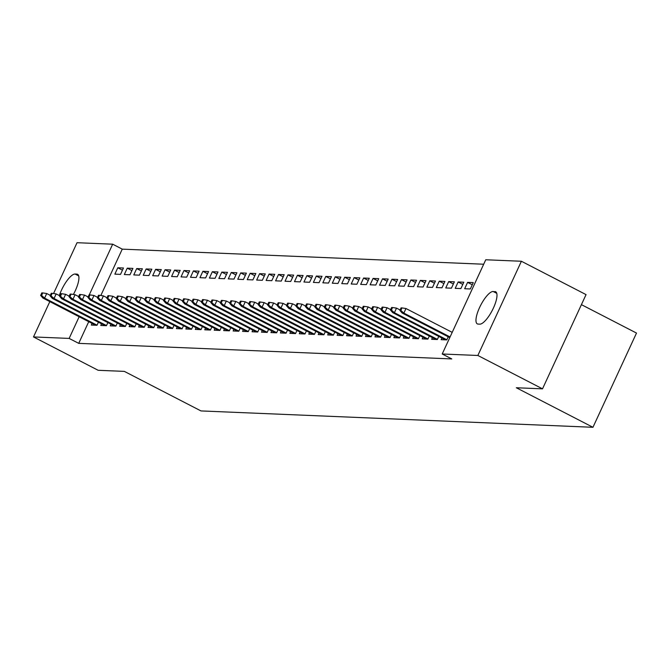<?xml version="1.0" encoding="UTF-8"?>
<svg xmlns="http://www.w3.org/2000/svg" width="670" height="670" viewBox="0 0 670 670"><rect width="100%" height="100%" fill="white"/><g stroke="black" fill="none" stroke-linecap="round" stroke-linejoin="round"><path stroke-width="1" d="M483.69 264.223L122.258 249.14L112.677 244.19L89.269 294.867M485.75 259.767L521.394 261.258L477.852 355.477L442.208 353.995L485.75 259.767M477.852 355.477L542.516 388.843L586.049 294.616L521.394 261.258M581.418 304.649L636.5 333.065L592.958 427.293L200.983 410.928L124.352 371.389L98.163 370.292L33.5 336.935L49.823 301.609M53.558 293.519L77.042 242.708L112.677 244.19M467.601 282.372L464.662 288.736L470.332 288.971L473.28 282.606L467.601 282.372L472.275 284.784M441.89 338.023L441.128 339.673L446.798 339.908L448.23 336.809M448.699 281.584L445.751 287.949L451.429 288.184L454.369 281.819L448.699 281.584L453.364 283.988M422.979 337.228L422.217 338.886L427.896 339.121L429.328 336.022M429.788 280.797L426.849 287.162L432.519 287.397L435.458 281.031L429.788 280.797L434.453 283.201M404.077 336.441L403.307 338.09L408.985 338.333L410.417 335.226M410.878 280.001L407.938 286.366L413.608 286.609L416.547 280.244L410.878 280.001L415.551 282.413M385.166 335.653L384.404 337.303L390.074 337.538L391.506 334.439M391.967 279.214L389.027 285.579L394.697 285.822L397.645 279.449L391.967 279.214L396.64 281.626M366.255 334.866L365.493 336.516L371.163 336.75L372.595 333.652M373.064 278.427L370.116 284.792L375.795 285.026L378.734 278.661L373.064 278.427L377.729 280.831M347.345 334.07L346.583 335.729L352.261 335.963L353.693 332.864M354.154 277.64L351.214 284.005L356.884 284.239L359.824 277.874L354.154 277.64L358.819 280.043M328.442 333.283L327.68 334.933L333.35 335.176L334.782 332.069M335.243 276.844L332.303 283.209L337.973 283.452L340.913 277.087L335.243 276.844L339.916 279.256M309.532 332.496L308.769 334.146L314.439 334.38L315.872 331.281M316.332 276.057L313.392 282.422L319.062 282.665L322.01 276.291L316.332 276.057L321.005 278.469M290.621 331.709L289.859 333.359L295.529 333.593L296.961 330.494M297.43 275.269L294.482 281.635L300.16 281.869L303.1 275.504L297.43 275.269L302.095 277.673M271.71 330.913L270.948 332.571L276.626 332.806L278.058 329.707M278.519 274.482L275.579 280.847L281.249 281.082L284.189 274.717L278.519 274.482L283.184 276.886M252.808 330.126L252.046 331.776L257.716 332.019L259.148 328.911M259.608 273.687L256.669 280.06L262.339 280.295L265.278 273.93L259.608 273.687L264.281 276.099M233.897 329.339L233.135 330.988L238.805 331.223L240.237 328.124M240.697 272.899L237.758 279.264L243.428 279.507L246.376 273.134L240.697 272.899L245.371 275.311M214.986 328.551L214.224 330.201L219.894 330.436L221.326 327.337M221.795 272.112L218.847 278.477L224.525 278.712L227.465 272.347L221.795 272.112L226.46 274.516M196.076 327.756L195.313 329.414L200.992 329.648L202.424 326.55M202.884 271.325L199.945 277.69L205.615 277.924L208.554 271.559L202.884 271.325L207.549 273.728M177.173 326.968L176.411 328.618L182.081 328.861L183.513 325.754M183.974 270.529L181.034 276.903L186.704 277.137L189.644 270.772L183.974 270.529L188.647 272.941M158.262 326.181L157.5 327.831L163.17 328.066L164.602 324.967M165.063 269.742L162.123 276.107L167.793 276.35L170.741 269.977L165.063 269.742L169.736 272.154M139.352 325.394L138.589 327.044L144.259 327.278L145.692 324.18M146.161 268.955L143.213 275.32L148.891 275.554L151.83 269.189L146.161 268.955L150.825 271.358M120.441 324.598L119.679 326.257L125.357 326.491L126.789 323.392M127.25 268.168L124.31 274.533L129.98 274.767L132.92 268.402L127.25 268.168L131.915 270.571M101.538 323.811L100.776 325.461L106.446 325.704L107.878 322.597M122.258 249.14L100.835 295.495M88.733 321.692L78.725 343.358L451.789 358.936L442.208 353.995M92.083 323.417L91.321 325.067L96.991 325.302L98.423 322.203M117.794 267.766L114.855 274.139L120.525 274.373L123.464 268.008L117.794 267.766L122.468 270.178M110.994 324.205L110.223 325.854L115.902 326.097L117.334 322.999M136.705 268.561L133.766 274.926L139.435 275.161L142.375 268.796L136.705 268.561L141.37 270.965M129.896 324.992L129.134 326.65L134.812 326.885L136.245 323.786M155.616 269.348L152.668 275.713L158.346 275.948L161.286 269.583L155.616 269.348L160.281 271.76M148.807 325.788L148.045 327.437L153.715 327.672L155.147 324.573M174.518 270.136L171.579 276.501L177.249 276.743L180.197 270.37L174.518 270.136L179.192 272.548M167.718 326.575L166.956 328.225L172.626 328.459L174.058 325.36M193.429 270.923L190.489 277.296L196.159 277.531L199.099 271.166L193.429 270.923L198.102 273.335M186.629 327.362L185.858 329.012L191.536 329.255L192.968 326.156M212.34 271.719L209.4 278.084L215.07 278.318L218.01 271.953L212.34 271.719L217.005 274.122M205.531 328.149L204.769 329.808L210.447 330.042L211.879 326.943M231.251 272.506L228.303 278.871L233.981 279.105L236.92 272.74L231.251 272.506L235.915 274.918M224.442 328.945L223.679 330.595L229.349 330.829L230.781 327.731M250.153 273.293L247.213 279.658L252.883 279.901L255.831 273.528L250.153 273.293L254.826 275.705M243.352 329.732L242.59 331.382L248.26 331.616L249.692 328.518M269.064 274.08L266.124 280.454L271.794 280.688L274.734 274.323L269.064 274.08L273.728 276.492M262.263 330.519L261.493 332.169L267.171 332.412L268.603 329.313M287.974 274.876L285.026 281.241L290.705 281.475L293.644 275.11L287.974 274.876L292.639 277.279M281.166 331.307L280.403 332.965L286.073 333.199L287.514 330.101M306.877 275.663L303.937 282.028L309.615 282.263L312.555 275.898L306.877 275.663L311.55 278.075M300.076 332.102L299.314 333.752L304.984 333.987L306.416 330.888M325.788 276.45L322.848 282.815L328.518 283.058L331.466 276.685L325.788 276.45L330.461 278.862M318.987 332.889L318.225 334.539L323.895 334.774L325.327 331.675M344.698 277.238L341.759 283.611L347.428 283.846L350.368 277.481L344.698 277.238L349.363 279.65M337.898 333.677L337.127 335.327L342.805 335.57L344.238 332.471M363.609 278.033L360.661 284.398L366.339 284.633L369.279 278.268L363.609 278.033L368.274 280.437M356.8 334.464L356.038 336.122L361.708 336.357L363.14 333.258M382.511 278.821L379.572 285.185L385.25 285.42L388.19 279.055L382.511 278.821L387.185 281.233M375.711 335.26L374.949 336.909L380.619 337.144L382.051 334.045M401.422 279.608L398.483 285.973L404.152 286.216L407.1 279.842L401.422 279.608L406.095 282.02M394.622 336.047L393.859 337.697L399.529 337.931L400.962 334.833M420.333 280.395L417.393 286.768L423.063 287.003L426.003 280.638L420.333 280.395L424.998 282.807M413.524 336.834L412.762 338.484L418.44 338.727L419.872 335.628M439.244 281.191L436.296 287.556L441.974 287.79L444.913 281.425L439.244 281.191L443.909 283.594M432.435 337.621L431.673 339.28L437.343 339.514L438.775 336.415M458.146 281.978L455.206 288.343L460.876 288.577L463.824 282.212L458.146 281.978L462.819 284.39M494.862 291.559A18.115 5.544 117.3 0 1 495.641 291.752A18.115 5.544 117.3 0 1 492.835 309.255A18.115 5.544 117.3 0 1 479.804 324.154L478.095 324.079A18.115 5.544 117.3 0 1 477.325 323.886A18.115 5.544 117.3 0 1 480.122 306.383A18.115 5.544 117.3 0 1 493.162 291.484L496.252 292.271M78.725 343.358L69.144 338.417L33.5 336.935M542.516 388.843L516.327 387.754L592.958 427.293M59.337 295.554A18.115 5.544 117.3 0 1 75.09 274.03L76.79 274.105A18.115 5.544 117.3 0 1 77.569 274.298A18.115 5.544 117.3 0 1 73.39 294.448M79.16 316.751L69.144 338.417M50.292 295.37L46.716 293.527L44.597 298.108L97.049 325.176M41.574 295.47L42.754 292.924L41.808 292.882L40.636 295.428L41.574 295.47L44.597 298.108L42.897 298.041L95.634 325.252M46.716 293.527L42.754 292.924M40.636 295.428L42.897 298.041M59.747 295.763L56.171 293.921L54.052 298.502L106.505 325.57M51.029 295.864L52.21 293.318L51.263 293.276L50.082 295.822L51.029 295.864L54.052 298.502L52.352 298.435L105.09 325.645M56.171 293.921L52.21 293.318M50.082 295.822L52.352 298.435M69.203 296.165L65.627 294.314L63.508 298.895L115.96 325.963M60.484 296.257L61.665 293.711L60.719 293.669L59.538 296.215L60.484 296.257L63.508 298.895L61.807 298.828L114.536 326.039M65.627 294.314L61.665 293.711M59.538 296.215L61.807 298.828M78.658 296.559L75.082 294.708L72.963 299.297L125.416 326.357M69.94 296.651L71.121 294.105L70.174 294.063L68.993 296.617L69.94 296.651L72.963 299.297L71.263 299.222L123.992 326.432M75.082 294.708L71.121 294.105M68.993 296.617L71.263 299.222M88.113 296.952L84.537 295.102L82.418 299.691L134.871 326.751M79.395 297.045L80.568 294.498L79.63 294.465L78.449 297.011L79.395 297.045L82.418 299.691L80.71 299.616L133.447 326.826M84.537 295.102L80.568 294.498M78.449 297.011L80.71 299.616M97.569 297.346L93.984 295.495L91.874 300.085L144.326 327.144M88.85 297.438L90.023 294.892L89.076 294.859L87.904 297.405L88.85 297.438L91.874 300.085L90.165 300.009L142.903 327.22M93.984 295.495L90.023 294.892M87.904 297.405L90.165 300.009M107.024 297.74L103.44 295.897L101.321 300.478L153.782 327.546M98.306 297.84L99.478 295.294L98.532 295.252L97.359 297.798L98.306 297.84L101.321 300.478L99.621 300.403L152.358 327.613M103.44 295.897L99.478 295.294M97.359 297.798L99.621 300.403M116.471 298.133L112.895 296.291L110.776 300.872L163.229 327.94M107.761 298.234L108.934 295.688L107.987 295.646L106.815 298.192L107.761 298.234L110.776 300.872L109.076 300.805L161.813 328.015M112.895 296.291L108.934 295.688M106.815 298.192L109.076 300.805M125.927 298.527L122.35 296.684L120.232 301.266L172.684 328.334M117.208 298.627L118.389 296.081L117.443 296.04L116.27 298.585L117.208 298.627L120.232 301.266L118.531 301.199L171.269 328.409M122.35 296.684L118.389 296.081M116.27 298.585L118.531 301.199M135.382 298.921L131.806 297.078L129.687 301.659L182.139 328.727M126.664 299.021L127.844 296.475L126.898 296.433L125.717 298.979L126.664 299.021L129.687 301.659L127.987 301.592L180.724 328.803M131.806 297.078L127.844 296.475M125.717 298.979L127.987 301.592M144.837 299.322L141.261 297.472L139.142 302.053L191.595 329.121M136.119 299.415L137.3 296.869L136.353 296.827L135.173 299.373L136.119 299.415L139.142 302.053L137.442 301.986L190.171 329.196M141.261 297.472L137.3 296.869M135.173 299.373L137.442 301.986M154.293 299.716L150.717 297.865L148.598 302.455L201.05 329.514M145.574 299.808L146.755 297.262L145.809 297.22L144.628 299.775L145.574 299.808L148.598 302.455L146.898 302.379L199.627 329.59M150.717 297.865L146.755 297.262M144.628 299.775L146.898 302.379M163.748 300.11L160.172 298.259L158.053 302.848L210.506 329.908M155.03 300.202L156.202 297.656L155.264 297.622L154.083 300.168L155.03 300.202L158.053 302.848L156.345 302.773L209.082 329.983M160.172 298.259L156.202 297.656M154.083 300.168L156.345 302.773M173.203 300.503L169.619 298.653L167.508 303.242L219.961 330.302M164.485 300.596L165.658 298.05L164.711 298.016L163.539 300.562L164.485 300.596L167.508 303.242L165.8 303.167L218.537 330.377M169.619 298.653L165.658 298.05M163.539 300.562L165.8 303.167M182.659 300.897L179.074 299.055L176.955 303.636L229.408 330.704M173.94 300.998L175.113 298.452L174.167 298.41L172.994 300.956L173.94 300.998L176.955 303.636L175.255 303.56L227.993 330.771M179.074 299.055L175.113 298.452M172.994 300.956L175.255 303.56M192.106 301.291L188.53 299.448L186.411 304.029L238.863 331.097M183.396 301.391L184.568 298.845L183.622 298.803L182.449 301.349L183.396 301.391L186.411 304.029L184.711 303.962L237.448 331.173M188.53 299.448L184.568 298.845M182.449 301.349L184.711 303.962M201.561 301.684L197.985 299.842L195.866 304.423L248.319 331.491M192.843 301.785L194.024 299.239L193.077 299.197L191.905 301.743L192.843 301.785L195.866 304.423L194.166 304.356L246.903 331.566M197.985 299.842L194.024 299.239M191.905 301.743L194.166 304.356M211.017 302.078L207.44 300.235L205.322 304.817L257.774 331.885M202.298 302.178L203.479 299.632L202.533 299.591L201.352 302.137L202.298 302.178L205.322 304.817L203.621 304.75L256.359 331.96M207.44 300.235L203.479 299.632M201.352 302.137L203.621 304.75M220.472 302.48L216.896 300.629L214.777 305.21L267.229 332.278M211.754 302.572L212.934 300.026L211.988 299.984L210.807 302.53L211.754 302.572L214.777 305.21L213.077 305.143L265.806 332.353M216.896 300.629L212.934 300.026M210.807 302.53L213.077 305.143M229.927 302.873L226.351 301.023L224.232 305.612L276.685 332.672M221.209 302.966L222.39 300.42L221.443 300.378L220.263 302.932L221.209 302.966L224.232 305.612L222.532 305.537L275.261 332.747M226.351 301.023L222.39 300.42M220.263 302.932L222.532 305.537M239.383 303.267L235.806 301.416L233.688 306.006L286.14 333.065M230.664 303.359L231.837 300.813L230.899 300.78L229.718 303.326L230.664 303.359L233.688 306.006L231.979 305.93L284.716 333.141M235.806 301.416L231.837 300.813M229.718 303.326L231.979 305.93M248.838 303.661L245.253 301.81L243.135 306.399L295.596 333.459M240.12 303.753L241.292 301.207L240.346 301.173L239.173 303.719L240.12 303.753L243.135 306.399L241.434 306.324L294.172 333.534M245.253 301.81L241.292 301.207M239.173 303.719L241.434 306.324M258.293 304.054L254.709 302.212L252.59 306.793L305.043 333.861M249.575 304.155L250.747 301.609L249.801 301.567L248.629 304.113L249.575 304.155L252.59 306.793L250.89 306.718L303.627 333.928M254.709 302.212L250.747 301.609M248.629 304.113L250.89 306.718M267.74 304.448L264.164 302.606L262.045 307.187L314.498 334.255M259.03 304.548L260.203 302.003L259.257 301.961L258.084 304.507L259.03 304.548L262.045 307.187L260.345 307.12L313.083 334.33M264.164 302.606L260.203 302.003M258.084 304.507L260.345 307.12M277.196 304.842L273.62 302.999L271.501 307.58L323.953 334.648M268.477 304.942L269.658 302.396L268.712 302.354L267.539 304.9L268.477 304.942L271.501 307.58L269.801 307.513L322.538 334.724M273.62 302.999L269.658 302.396M267.539 304.9L269.801 307.513M286.651 305.235L283.075 303.393L280.956 307.974L333.409 335.042M277.933 305.336L279.114 302.79L278.167 302.748L276.986 305.294L277.933 305.336L280.956 307.974L279.256 307.907L331.993 335.117M283.075 303.393L279.114 302.79M276.986 305.294L279.256 307.907M296.106 305.637L292.53 303.786L290.411 308.368L342.864 335.435M287.388 305.729L288.569 303.183L287.623 303.142L286.442 305.688L287.388 305.729L290.411 308.368L288.711 308.3L341.44 335.511M292.53 303.786L288.569 303.183M286.442 305.688L288.711 308.3M305.562 306.031L301.986 304.18L299.867 308.769L352.32 335.829M296.844 306.123L298.024 303.577L297.078 303.535L295.897 306.081L296.844 306.123L299.867 308.769L298.167 308.694L350.896 335.904M301.986 304.18L298.024 303.577M295.897 306.081L298.167 308.694M315.017 306.425L311.433 304.574L309.322 309.163L361.775 336.223M306.299 306.517L307.471 303.971L306.533 303.937L305.353 306.483L306.299 306.517L309.322 309.163L307.614 309.088L360.351 336.298M311.433 304.574L307.471 303.971M305.353 306.483L307.614 309.088M324.473 306.818L320.888 304.967L318.769 309.557L371.23 336.616M315.754 306.91L316.927 304.364L315.98 304.331L314.808 306.877L315.754 306.91L318.769 309.557L317.069 309.481L369.807 336.692M320.888 304.967L316.927 304.364M314.808 306.877L317.069 309.481M333.928 307.212L330.344 305.369L328.225 309.95L380.677 337.018M325.21 307.312L326.382 304.758L325.436 304.724L324.263 307.27L325.21 307.312L328.225 309.95L326.524 309.875L379.262 337.085M330.344 305.369L326.382 304.758M324.263 307.27L326.524 309.875M343.375 307.605L339.799 305.763L337.68 310.344L390.133 337.412M334.657 307.706L335.838 305.16L334.891 305.118L333.719 307.664L334.657 307.706L337.68 310.344L335.98 310.277L388.717 337.487M339.799 305.763L335.838 305.16M333.719 307.664L335.98 310.277M352.83 307.999L349.254 306.156L347.135 310.738L399.588 337.806M344.112 308.099L345.293 305.553L344.347 305.512L343.166 308.058L344.112 308.099L347.135 310.738L345.435 310.671L398.173 337.881M349.254 306.156L345.293 305.553M343.166 308.058L345.435 310.671M362.286 308.393L358.71 306.55L356.591 311.131L409.043 338.199M353.567 308.493L354.748 305.947L353.802 305.905L352.621 308.451L353.567 308.493L356.591 311.131L354.891 311.064L407.62 338.275M358.71 306.55L354.748 305.947M352.621 308.451L354.891 311.064M371.741 308.795L368.165 306.944L366.046 311.525L418.499 338.593M363.023 308.887L364.204 306.341L363.257 306.299L362.076 308.845L363.023 308.887L366.046 311.525L364.346 311.458L417.075 338.668M368.165 306.944L364.204 306.341M362.076 308.845L364.346 311.458M381.197 309.188L377.62 307.337L375.502 311.927L427.954 338.986M372.478 309.28L373.651 306.734L372.713 306.692L371.532 309.238L372.478 309.28L375.502 311.927L373.793 311.852L426.53 339.062M377.62 307.337L373.651 306.734M371.532 309.238L373.793 311.852M390.652 309.582L387.067 307.731L384.957 312.321L437.409 339.38M381.934 309.674L383.106 307.128L382.16 307.095L380.987 309.641L381.934 309.674L384.957 312.321L383.248 312.245L435.986 339.456M387.067 307.731L383.106 307.128M380.987 309.641L383.248 312.245M400.107 309.976L396.523 308.125L394.404 312.714L446.865 339.774M391.389 310.068L392.561 307.522L391.615 307.488L390.442 310.034L391.389 310.068L394.404 312.714L392.704 312.639L445.441 339.849M396.523 308.125L392.561 307.522M390.442 310.034L392.704 312.639M452.2 332.37L405.978 308.527L403.859 313.108L450.081 336.951M400.844 310.47L402.017 307.915L401.07 307.882L399.898 310.428L400.844 310.47L403.859 313.108L402.159 313.032L449.779 337.605M405.978 308.527L402.017 307.915M399.898 310.428L402.159 313.032M75.09 274.03L78.691 275.889M76.79 274.105L78.181 274.817M493.162 291.484L496.763 293.343"/></g></svg>
